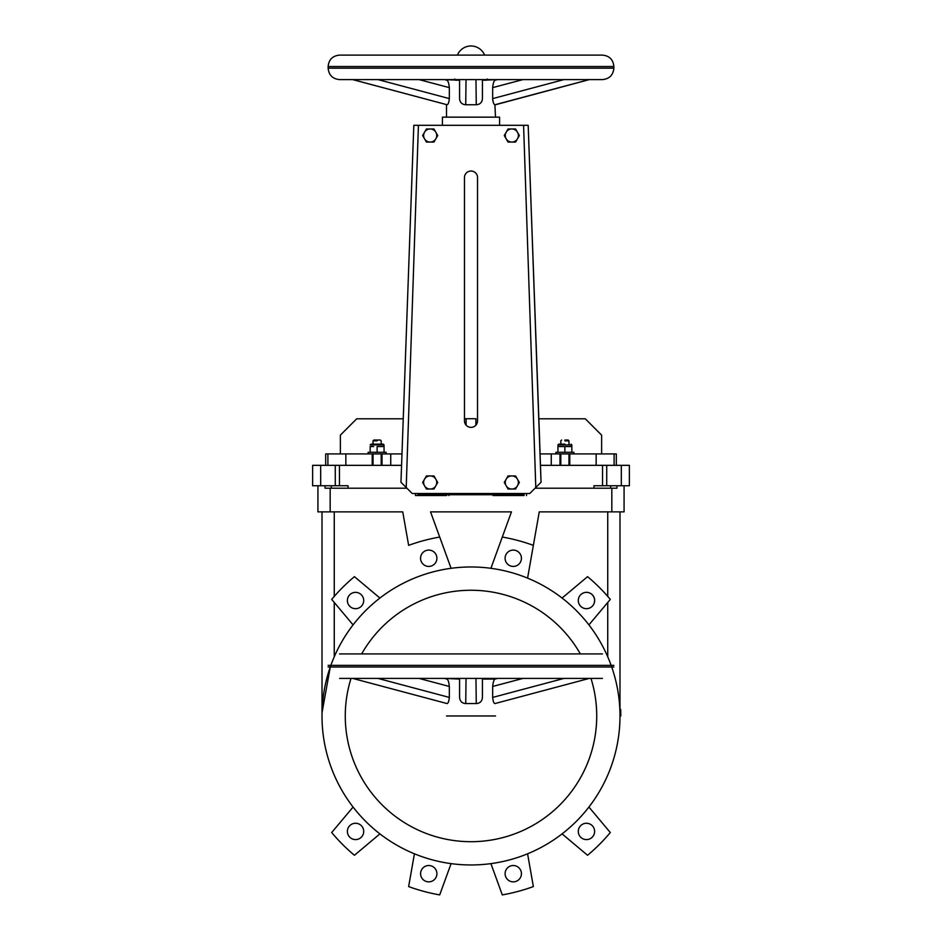 <?xml version="1.0" encoding="UTF-8"?>
<svg xmlns="http://www.w3.org/2000/svg" width="942" height="942" viewBox="0 0 942 942"><rect width="100%" height="100%" fill="white"/><g stroke="black" fill="none" stroke-linecap="round" stroke-linejoin="round"><path stroke-width="1.41" d="M487.285 79.034L485.471 80.258M456.529 80.258L454.715 79.034M495.492 117.149L494.915 104.75C493.808 104.503 493.055 102.442 492.666 98.604L492.666 87.63C493.113 83.285 493.914 80.824 495.056 80.258L497.576 79.599L486.767 79.599L486.107 80.258M589.268 79.599L494.915 104.75M346.185 79.599L466.102 79.599M377.989 79.599L449.334 98.604L449.334 87.63L419.025 79.599M466.031 79.599L465.737 104.75C461.992 104.503 459.932 102.442 459.566 98.604L459.566 79.599M449.334 98.604C448.945 102.442 448.192 104.491 447.085 104.75L352.732 79.599M482.434 79.599L482.434 98.604C482.068 102.442 480.02 104.491 476.263 104.75L465.737 104.75M476.263 104.75L475.969 79.599M564.011 79.599L492.666 98.604L492.713 99.77M459.566 80.258L444.447 79.599L446.944 80.258C448.086 80.824 448.887 83.273 449.334 87.63M481.868 101.277L482.163 100.488M494.75 80.435L494.232 81.153M493.973 81.648L493.714 82.237M482.434 80.258L497.553 79.599L495.056 80.258M447.085 104.75L352.626 79.599M613.866 68.165L328.134 68.165C328.805 75.113 332.62 78.916 339.567 79.599L602.433 79.599C609.38 78.916 613.195 75.113 613.866 68.165L613.866 66.529C613.195 59.593 609.38 55.778 602.433 55.107L339.567 55.107C332.62 55.778 328.805 59.593 328.134 66.529L613.866 66.529M539.342 432.272L541.038 482.257L529.781 493.502L412.219 493.502L400.962 482.257L413.821 125.31L528.179 125.31L541.038 482.257L529.781 493.502L412.219 493.502L400.962 482.257L413.821 125.31L528.179 125.31L539.342 432.272M477.535 177.567A6.535 6.535 0 0 0 471 171.032A6.535 6.535 0 0 0 464.465 177.567L464.465 420.85A6.535 6.535 0 0 0 471 427.374A6.535 6.535 0 0 0 477.535 420.85L477.535 177.567A6.535 6.535 0 0 0 471 171.032A6.535 6.535 0 0 0 464.465 177.567L464.465 420.85A6.535 6.535 0 0 0 471 427.374A6.535 6.535 0 0 0 477.535 420.85L477.535 177.567M619.989 715.967L620.802 715.967A149.802 149.802 0 0 0 620.802 714.319A149.802 149.802 0 0 0 620.731 711.033A149.802 149.802 0 0 0 620.66 709.397L619.989 709.432L620.66 709.397A149.802 149.802 0 0 1 620.731 711.033L619.907 711.069L620.731 711.033A149.802 149.802 0 0 1 620.802 714.319L619.989 714.742L620.802 714.319A149.802 149.802 0 0 1 620.802 715.967L619.989 715.967A148.989 148.989 0 0 0 396.5 586.937A148.989 148.989 0 0 0 396.5 844.998A148.989 148.989 0 0 0 619.989 715.967A148.989 148.989 0 0 0 396.5 586.937A148.989 148.989 0 0 0 396.5 844.998A148.989 148.989 0 0 0 619.989 715.967L619.989 714.33L619.989 715.967M616.963 488.203L535.091 488.203L593.943 488.203L593.943 485.754L629.374 485.754L629.374 465.336L602.55 465.336L629.374 465.336L629.374 485.754L606.73 485.754L606.73 465.336L606.73 485.754L593.943 485.754L593.943 488.203L610.663 488.203L610.663 485.754L610.663 488.203L616.963 488.203L616.963 485.754L616.963 488.203M619.989 511.871L619.989 711.057L619.989 511.871M610.31 599.395L607.743 596.404L610.31 599.395A181.641 181.641 0 0 0 587.572 576.657L562.08 598.052L587.572 576.657A181.641 181.641 0 0 1 610.31 599.395L588.915 624.899L610.31 599.395M330.171 511.871L317.925 511.871L317.925 485.754L317.925 511.871L317.925 485.754L317.925 511.871L330.171 511.871L330.171 488.203L330.171 511.871L402.74 511.871L408.64 545.359A181.641 181.641 0 0 1 439.702 537.046L430.541 511.871L511.459 511.871L490.912 568.32L502.298 537.046A181.641 181.641 0 0 1 533.36 545.359L539.26 511.871L611.829 511.871L539.26 511.871L533.36 545.359A181.641 181.641 0 0 0 502.298 537.046L511.459 511.871L430.541 511.871L439.702 537.046A181.641 181.641 0 0 0 408.64 545.359L402.74 511.871L330.171 511.871M325.037 488.203L325.037 485.754L325.037 488.203L331.337 488.203L325.037 488.203M354.428 576.657A181.641 181.641 0 0 0 331.69 599.395L353.085 624.899L331.69 599.395L334.257 596.404L331.69 599.395A181.641 181.641 0 0 1 354.428 576.657L379.92 598.052L354.428 576.657M354.428 855.277A181.641 181.641 0 0 1 331.69 832.54L353.085 807.047L331.69 832.54A181.641 181.641 0 0 0 354.428 855.277L379.92 833.882L354.428 855.277M322.011 715.967L322.011 511.871L322.011 715.967M330.289 666.983L322.046 712.541L330.289 666.983M573.866 452.278L555.91 452.278L573.866 452.278L573.866 453.914L573.866 452.278M569.78 453.914L559.984 453.914L559.984 465.336L559.984 453.914L551.258 453.914L551.258 465.336L551.258 453.914L616.315 453.914L614.102 453.914L614.102 465.336L614.102 453.914L596.156 453.914L596.156 465.336L596.156 453.914L569.78 453.914L569.78 465.336L569.78 453.914M362.611 596.439A8.16 8.16 0 0 0 349.294 595.273A8.16 8.16 0 0 0 352.755 608.191A8.16 8.16 0 0 0 362.611 596.439A8.16 8.16 0 0 0 349.294 595.273A8.16 8.16 0 0 0 352.755 608.191A8.16 8.16 0 0 0 362.611 596.439M590.54 607.59A8.16 8.16 0 0 0 585.041 592.471A8.16 8.16 0 0 0 578.788 603.304A8.16 8.16 0 0 0 594.614 600.513A8.16 8.16 0 0 0 585.041 592.471A8.16 8.16 0 0 0 578.788 603.304A8.16 8.16 0 0 0 590.54 607.59M624.075 511.871L611.829 511.871L611.829 488.203L611.829 511.871L624.075 511.871L624.075 485.754L624.075 511.871M527.579 578.141L533.36 545.359L527.579 578.141M340.38 453.914L340.38 435.133L356.7 418.801L403.141 418.801L356.7 418.801L340.38 435.133L340.38 453.914M564.882 444.118L558.759 444.118L564.882 444.118M564.882 440.844L568.968 440.844L564.882 440.844M564.882 440.032L568.156 440.032L568.968 440.844L568.968 444.118L568.968 440.844L568.156 440.032L564.882 440.032M596.722 715.967A125.722 125.722 0 0 0 590.987 678.417A125.722 125.722 0 0 1 452.007 840.252A125.722 125.722 0 0 1 351.013 678.417A125.722 125.722 0 0 0 452.007 840.252A125.722 125.722 0 0 0 596.722 715.967M580.343 653.925A125.722 125.722 0 0 0 361.657 653.925A125.722 125.722 0 0 1 580.343 653.925M495.492 495.551L493.043 495.551L493.043 494.727L493.043 495.551L495.492 495.551L495.492 494.727L495.492 495.551L497.941 495.551L495.492 495.551M524.07 495.551L524.07 493.502L524.07 494.727L417.93 494.727L524.07 494.727L524.07 495.551L497.941 495.551L497.941 494.727L497.941 495.551L521.621 495.551L521.621 494.727L521.621 495.551L524.07 495.551M515.592 475.945L508.044 475.945L505.901 479.666A6.559 6.559 0 0 0 505.901 485.295L508.044 489.016L515.592 489.016L517.217 486.202L519.36 482.481L515.592 475.945L511.294 475.945A6.559 6.559 0 0 0 506.419 478.76L504.276 482.481L506.419 486.202A6.559 6.559 0 0 0 511.294 489.016L512.342 489.016A6.559 6.559 0 0 0 517.217 486.202L517.735 485.295A6.559 6.559 0 0 0 517.735 479.666L517.217 478.76A6.559 6.559 0 0 0 512.342 475.945A6.559 6.559 0 0 1 517.217 478.76L515.592 475.945M515.592 142.054L519.36 135.518L515.592 128.983L511.294 128.983A6.559 6.559 0 0 0 506.419 131.798L504.276 135.518L508.044 142.054L515.592 142.054L517.735 138.333A6.559 6.559 0 0 0 517.735 132.704L517.217 131.798A6.559 6.559 0 0 0 512.342 128.983L508.044 128.983L505.901 132.704A6.559 6.559 0 0 0 505.901 138.333L506.419 139.239A6.559 6.559 0 0 0 511.294 142.054L512.342 142.054A6.559 6.559 0 0 0 517.217 139.239A6.559 6.559 0 0 1 512.342 142.054L515.592 142.054M451.088 568.32L439.702 537.046L451.088 568.32M446.508 495.551L446.508 494.727L446.508 495.551L415.481 495.551L415.481 493.502L415.481 495.551L417.93 495.551L417.93 493.502L417.93 495.551L420.379 495.551L420.379 494.727L420.379 495.551L444.059 495.551L444.059 494.727L444.059 495.551L446.508 495.551M533.36 886.575A181.641 181.641 0 0 1 502.298 894.9L490.912 863.626L502.298 894.9A181.641 181.641 0 0 0 533.36 886.575L527.579 853.805L533.36 886.575M505.1 873.681A8.16 8.16 0 0 0 513.26 881.853A8.16 8.16 0 0 0 521.421 873.681A8.16 8.16 0 0 0 513.26 865.521A8.16 8.16 0 0 0 505.1 873.681A8.16 8.16 0 0 0 513.26 881.853A8.16 8.16 0 0 0 521.421 873.681A8.16 8.16 0 0 0 513.26 865.521A8.16 8.16 0 0 0 505.1 873.681M610.31 832.54L588.915 807.047L610.31 832.54A181.641 181.641 0 0 1 587.572 855.277L562.08 833.882L587.572 855.277A181.641 181.641 0 0 0 610.31 832.54M377.118 446.567L377.118 452.278L377.118 446.567L384.053 446.567L384.053 452.278L384.053 444.93L370.171 444.93L370.995 444.118L383.241 444.118L370.995 444.118L370.171 444.93L384.053 444.93L383.241 444.118L384.053 446.567L377.118 446.567M370.171 446.567L373.644 446.567L370.171 446.567L370.171 452.278L370.171 446.567M372.22 453.914L390.742 453.914L390.742 465.336L390.742 453.914L401.928 453.914L382.016 453.914L382.016 465.336L382.016 453.914L372.22 453.914L372.22 465.336L372.22 453.914L345.844 453.914L345.844 465.336L345.844 453.914L372.22 453.914M475.898 418.719L466.102 418.719L475.898 418.719L475.898 425.172L475.898 418.719M464.465 418.719L466.102 418.719L466.102 425.172L466.102 418.719L464.465 418.719M436.099 479.666L435.581 478.76A6.559 6.559 0 0 0 430.706 475.945L429.658 475.945A6.559 6.559 0 0 0 424.783 478.76L424.265 479.666A6.559 6.559 0 0 0 424.265 485.295L424.783 486.202A6.559 6.559 0 0 0 429.658 489.016L430.706 489.016A6.559 6.559 0 0 0 435.581 486.202L436.099 485.295A6.559 6.559 0 0 0 436.099 479.666L433.956 475.945L426.408 475.945L422.64 482.481L426.408 489.016L433.956 489.016L437.724 482.481L436.099 479.666A6.559 6.559 0 0 1 436.099 485.295L437.724 482.481L436.099 479.666M521.421 558.253A8.16 8.16 0 0 0 510.47 550.587A8.16 8.16 0 0 0 507.008 563.504A8.16 8.16 0 0 0 521.421 558.253A8.16 8.16 0 0 0 510.47 550.587A8.16 8.16 0 0 0 507.008 563.504A8.16 8.16 0 0 0 521.421 558.253M439.702 894.9A181.641 181.641 0 0 1 408.64 886.575L414.421 853.805L408.64 886.575A181.641 181.641 0 0 0 439.702 894.9L451.088 863.626L439.702 894.9M351.46 824.356A8.16 8.16 0 0 0 348.481 835.507A8.16 8.16 0 0 0 359.632 838.498A8.16 8.16 0 0 0 362.611 827.347A8.16 8.16 0 0 0 351.46 824.356A8.16 8.16 0 0 0 348.481 835.507A8.16 8.16 0 0 0 359.632 838.498A8.16 8.16 0 0 0 362.611 827.347A8.16 8.16 0 0 0 351.46 824.356M499.578 117.149L442.422 117.149L499.578 117.149L499.578 125.31L499.578 117.149M312.626 465.336L401.539 465.336L312.626 465.336L312.626 485.754L348.057 485.754L348.057 488.203L331.337 488.203L331.337 485.754L331.337 488.203L348.057 488.203L348.057 485.754L339.45 485.754L339.45 465.336L339.45 485.754L320.68 485.754L320.68 465.336L320.68 485.754L312.626 485.754L312.626 465.336M540.461 465.336L602.55 465.336L602.55 485.754L602.55 465.336L540.461 465.336M561.42 446.567L557.947 446.567L557.947 452.278L557.947 444.93L558.759 444.118L557.947 444.93L564.882 444.93L557.947 444.93L557.947 446.567L564.882 446.567L564.882 452.278L564.882 446.567L561.42 446.567M568.356 446.567L564.882 446.567L571.829 446.567L571.829 452.278L571.829 446.567L568.356 446.567M436.099 138.333L437.724 135.518L433.956 128.983L429.658 128.983A6.559 6.559 0 0 0 424.783 131.798L422.64 135.518L426.408 142.054L433.956 142.054L436.099 138.333A6.559 6.559 0 0 0 436.099 132.704L435.581 131.798A6.559 6.559 0 0 0 430.706 128.983L426.408 128.983L424.265 132.704A6.559 6.559 0 0 0 424.265 138.333L424.783 139.239A6.559 6.559 0 0 0 429.658 142.054L430.706 142.054A6.559 6.559 0 0 0 435.581 139.239L437.724 135.518L436.099 132.704A6.559 6.559 0 0 1 436.099 138.333M579.389 835.507A8.16 8.16 0 0 0 590.54 838.498A8.16 8.16 0 0 0 593.519 827.347A8.16 8.16 0 0 0 582.368 824.356A8.16 8.16 0 0 0 579.389 835.507A8.16 8.16 0 0 0 590.54 838.498A8.16 8.16 0 0 0 593.519 827.347A8.16 8.16 0 0 0 582.368 824.356A8.16 8.16 0 0 0 579.389 835.507M327.898 453.914L345.844 453.914L327.898 453.914L327.898 465.336L327.898 453.914L325.685 453.914L327.898 453.914M601.62 435.133L585.3 418.801L538.859 418.801L585.3 418.801L601.62 435.133L601.62 453.914L601.62 435.133M421.675 869.607A8.16 8.16 0 0 0 424.654 880.758A8.16 8.16 0 0 0 435.816 877.767A8.16 8.16 0 0 0 432.825 866.616A8.16 8.16 0 0 0 421.675 869.607A8.16 8.16 0 0 0 424.654 880.758A8.16 8.16 0 0 0 435.816 877.767A8.16 8.16 0 0 0 432.825 866.616A8.16 8.16 0 0 0 421.675 869.607M540.072 453.914L551.258 453.914L540.072 453.914M406.909 488.203L348.057 488.203L406.909 488.203M377.118 440.844L373.032 440.844L377.118 440.844M377.118 440.032L380.38 440.032L381.192 440.844L381.192 444.118L381.192 440.844L380.38 440.032L373.844 440.032L377.118 440.032M368.134 452.278L386.09 452.278L368.134 452.278L368.134 453.914L368.134 452.278M436.9 558.253A8.16 8.16 0 0 0 424.654 551.188A8.16 8.16 0 0 0 424.654 565.33A8.16 8.16 0 0 0 436.9 558.253A8.16 8.16 0 0 0 424.654 551.188A8.16 8.16 0 0 0 424.654 565.33A8.16 8.16 0 0 0 436.9 558.253M589.268 678.417L494.915 703.568C493.808 703.321 493.055 701.272 492.666 697.421L492.666 686.459C493.113 682.102 493.914 679.641 495.056 679.076L497.576 678.417L495.056 679.076M346.185 678.417L466.102 678.417M377.989 678.417L449.334 697.421L449.334 686.459L419.025 678.417M466.031 678.417L465.737 703.568C461.992 703.321 459.932 701.272 459.566 697.421L459.566 678.417M449.334 697.421C448.945 701.26 448.192 703.309 447.085 703.568L352.732 678.417M482.434 678.417L482.434 697.421C482.068 701.26 480.02 703.309 476.263 703.568L465.737 703.568M476.263 703.568L475.969 678.417M495.492 715.967L446.508 715.967M495.033 679.076L482.434 679.076M459.566 679.076L444.447 678.417L447.003 679.088M446.944 679.076C448.086 679.641 448.887 682.102 449.334 686.459M339.567 678.417L602.433 678.417M339.567 653.925L602.433 653.925M511.294 475.945L508.044 475.945L506.419 478.76A6.559 6.559 0 0 1 511.294 475.945M517.735 138.333L519.36 135.518L517.735 132.704A6.559 6.559 0 0 1 517.735 138.333M508.044 142.054L511.294 142.054A6.559 6.559 0 0 1 506.419 139.239L508.044 142.054M517.217 131.798L515.592 128.983L512.342 128.983A6.559 6.559 0 0 1 517.217 131.798M508.044 128.983L506.419 131.798A6.559 6.559 0 0 1 511.294 128.983L508.044 128.983M504.276 135.518L505.901 138.333A6.559 6.559 0 0 1 505.901 132.704L504.276 135.518M435.581 478.76A6.559 6.559 0 0 0 430.706 475.945L433.956 475.945L435.581 478.76M429.658 475.945A6.559 6.559 0 0 0 424.783 478.76L426.408 475.945L429.658 475.945M424.265 479.666A6.559 6.559 0 0 0 424.265 485.295L422.64 482.481L424.265 479.666M424.783 486.202A6.559 6.559 0 0 0 429.658 489.016L426.408 489.016L424.783 486.202M430.706 489.016A6.559 6.559 0 0 0 435.581 486.202L433.956 489.016L430.706 489.016M519.36 482.481L517.735 479.666A6.559 6.559 0 0 1 517.735 485.295L519.36 482.481M515.592 489.016L517.217 486.202A6.559 6.559 0 0 1 512.342 489.016L515.592 489.016M506.419 486.202L508.044 489.016L511.294 489.016A6.559 6.559 0 0 1 506.419 486.202M505.901 479.666A6.559 6.559 0 0 0 505.901 485.295L504.276 482.481L505.901 479.666M435.581 131.798L433.956 128.983L430.706 128.983A6.559 6.559 0 0 1 435.581 131.798M426.408 128.983L424.783 131.798A6.559 6.559 0 0 1 429.658 128.983L426.408 128.983M430.706 142.054L433.956 142.054L435.581 139.239A6.559 6.559 0 0 1 430.706 142.054M424.783 139.239L426.408 142.054L429.658 142.054A6.559 6.559 0 0 1 424.783 139.239M422.64 135.518L424.265 138.333A6.559 6.559 0 0 1 424.265 132.704L422.64 135.518M522.975 79.599L492.666 87.63M607.743 602.456L607.743 656.821L607.743 602.456M607.743 511.871L607.743 596.404L607.743 511.871M334.257 596.404L334.257 511.871L334.257 596.404M334.257 656.821L334.257 602.456L334.257 656.821M526.519 495.551L526.519 493.502L526.519 495.551M448.957 495.551L448.957 494.727L448.957 495.551M571.829 444.93L564.882 444.93L571.829 444.93L571.005 444.118L571.829 446.567L571.829 444.93M418.425 125.31L406.202 487.497L418.425 125.31M535.798 487.497L523.575 125.31L535.798 487.497M621.32 465.336L621.32 485.754L621.32 465.336M335.27 465.336L335.27 485.754L335.27 465.336M492.666 697.421L564.011 678.417M522.975 678.417L492.666 686.459M328.134 665.358L613.866 665.358M328.134 666.983L613.866 666.983M484.6 55.107A14.695 14.695 0 0 0 457.4 55.107M455.893 80.258L455.233 79.599M495.492 104.75L589.374 79.599M446.508 117.149L446.508 104.75M328.134 68.165L328.134 66.529M555.91 453.914L555.91 452.278L555.91 453.914M560.808 444.118L560.808 440.844L561.62 440.032L560.808 440.844L560.808 444.118M442.422 125.31L442.422 117.149L442.422 125.31M616.315 465.336L616.315 453.914L616.315 465.336M568.968 465.336L568.968 453.914L568.968 465.336M560.808 465.336L560.808 453.914L560.808 465.336M325.685 465.336L325.685 453.914L325.685 465.336M373.844 440.032L373.032 440.844L373.032 444.118L373.032 440.844L373.844 440.032M381.192 465.336L381.192 453.914L381.192 465.336M373.032 465.336L373.032 453.914L373.032 465.336M386.09 453.914L386.09 452.278L386.09 453.914"/></g></svg>
